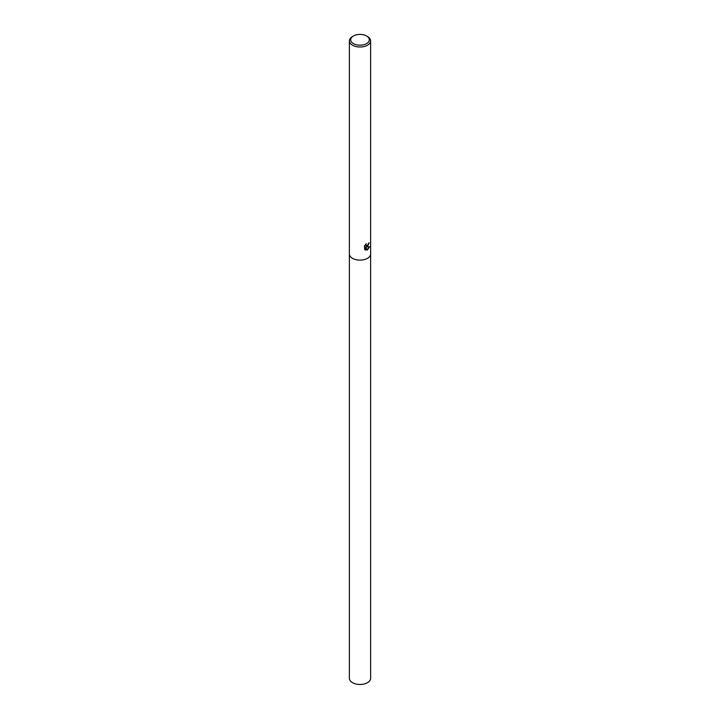 <?xml version="1.0" encoding="UTF-8"?>
<svg xmlns="http://www.w3.org/2000/svg" width="720" height="720" viewBox="0 0 720 720"><rect width="100%" height="100%" fill="white"/><g stroke="black" fill="none" stroke-linecap="round" stroke-linejoin="round"><path stroke-width="1.08" d="M365.886 244.107L366.174 245.772L367.515 245.529L368.487 243.369A10.62 6.138 0 0 0 369.18 242.766L367.515 246.546L366.372 246.969L369.576 246.744L367.515 249.831L366.957 250.065L365.715 246.996L365.715 250.083L364.608 249.435L364.608 245.628M366.588 36L367.515 36.54A10.62 6.138 180 0 1 370.62 40.869A10.62 6.138 180 0 1 367.515 45.207A10.62 6.138 180 0 1 355.932 46.539A10.62 6.138 180 0 1 349.38 40.869A10.62 6.138 180 0 1 352.485 36.54A10.62 6.138 180 0 1 352.485 36.531L353.412 36A9.315 5.373 180 0 1 366.588 36A9.315 5.373 180 0 1 366.588 43.605A9.315 5.373 180 0 1 353.412 43.605A9.315 5.373 180 0 1 353.412 36L352.485 36.54M349.38 253.998A10.62 6.138 180 0 0 355.932 259.659A10.62 6.138 180 0 0 367.515 258.327A10.62 6.138 180 0 0 370.62 253.998A10.62 6.138 180 0 1 367.515 258.327A10.62 6.138 180 0 1 355.932 259.659A10.62 6.138 180 0 1 349.38 253.998L349.38 40.869M364.257 246.285L366.318 243.711M368.982 242.955L366.372 246.969M366.084 245.709L365.553 244.44M365.04 249.786L365.526 249.966L365.715 246.996M366.894 249.912L369.315 246.816M370.62 254.034L370.62 678.33A10.62 6.138 180 0 1 367.515 682.668A10.62 6.138 180 0 1 355.932 684A10.62 6.138 180 0 1 349.38 678.33L349.38 254.034M370.62 253.998L370.62 40.869"/></g></svg>

